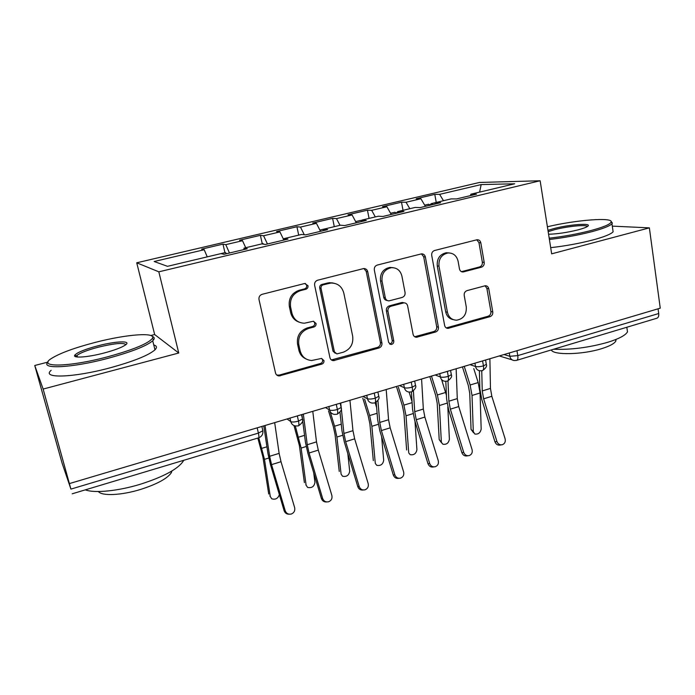 <?xml version="1.0" encoding="UTF-8"?>
<svg xmlns="http://www.w3.org/2000/svg" width="695" height="695" viewBox="0 0 695 695"><rect width="100%" height="100%" fill="white"/><g stroke="black" fill="none" stroke-linecap="round" stroke-linejoin="round"><path stroke-width="1.04" d="M307.989 285.688L304.627 283.517L262.128 294.315C259.73 295.193 258.688 296.921 259 299.493L275.498 372.92C276.019 374.753 277.218 375.769 279.086 375.96L321.846 364.102C323.444 363.476 324.148 362.304 323.948 360.575L321.455 358.455L311.681 360.514C305.67 360.001 301.812 356.743 300.118 350.74L298.807 344.72C297.877 336.693 301.126 331.272 308.554 328.44L313.914 326.998C315.53 326.381 316.242 325.199 316.043 323.444L313.341 321.264L304.41 323.21C297.947 322.932 293.785 319.57 291.926 313.141L290.588 307.016C289.633 298.867 292.916 293.412 300.422 290.64L305.852 289.25C307.485 288.651 308.198 287.461 307.989 285.688M299.059 322.132C294.671 320.543 291.874 317.398 290.684 312.689L289.355 306.582C288.399 298.468 291.665 293.029 299.154 290.275L304.558 288.894C306.191 288.295 306.895 287.113 306.695 285.341L305.314 283.43M276.749 375.031L279.173 375.118L320.517 363.468C322.115 362.842 322.81 361.669 322.61 359.949L321.776 358.481M306.069 358.959C302.29 357.265 299.884 354.328 298.859 350.141L297.556 344.147C296.617 336.154 299.858 330.751 307.26 327.927L312.602 326.494C314.218 325.877 314.922 324.695 314.722 322.958L313.636 321.272M481.4 267.201C483.468 266.411 484.406 264.812 484.207 262.423L480.818 242.824C480.297 240.722 479.046 239.688 477.083 239.732L434.601 250.487C432.455 251.286 431.491 252.911 431.708 255.369L444.626 325.434C445.095 327.302 446.225 328.292 448.006 328.387L489.992 316.659C492.034 315.843 492.964 314.262 492.772 311.916L488.759 288.738C488.29 286.783 487.134 285.784 485.292 285.741L467.031 290.623C464.946 291.431 463.999 293.029 464.208 295.418L466.284 307.025C466.658 314.592 463.409 318.979 456.537 320.195C451.733 319.961 448.692 317.311 447.424 312.237L438.988 266.185C438.502 258.905 441.516 254.492 448.023 252.954C453.322 252.902 456.676 255.656 458.092 261.216L459.464 268.922C459.977 270.946 461.185 271.962 463.096 271.971L481.4 267.201L479.541 266.941C481.609 266.15 482.539 264.569 482.347 262.18L478.959 242.651L476.761 239.784M47.972 362.078L34.75 365.492L43.142 389.07L70.916 489.106L258.401 433.098L257.176 427.833M43.142 389.07L178.754 353.008L158.825 271.823L540.137 180.761L551.665 253.84L649.365 227.856L660.25 308.163L69.439 483.572M367.724 271.719C367.134 269.591 365.796 268.539 363.711 268.548L317.685 280.198C315.365 281.049 314.349 282.743 314.635 285.28L329.943 357.638C330.446 359.489 331.628 360.488 333.478 360.653L379.001 347.978C381.208 347.109 382.181 345.458 381.929 343.035L367.724 271.719L366.222 271.432L363.928 268.539M377.289 265.056L421.491 253.857C423.516 253.831 424.81 254.874 425.366 256.994L438.406 327.18C438.623 329.569 437.676 331.176 435.557 332.019L416.496 337.266C414.689 337.153 413.551 336.163 413.073 334.295L407.626 305.887C407.105 303.915 405.889 302.898 403.969 302.838L390.868 306.278C388.67 307.12 387.697 308.771 387.94 311.212L393.778 340.941C393.891 343.009 392.988 344.181 391.05 344.477L388.627 342.392L374.327 270.034C374.075 267.532 375.057 265.872 377.289 265.056M278.061 375.778L278.539 375.639M158.825 271.823L136.733 262.797L479.533 182.455L540.137 180.761M224.937 252.659L222.982 244.119L201.628 249.131L204.2 249.731L154.151 261.502L167.486 266.324L220.967 253.606L224.007 254.309L247.281 248.767L243.988 248.141L261.833 243.893L265.325 244.475L287.991 239.071L284.255 238.567L301.639 234.432L305.565 234.884L327.64 229.628L323.488 229.237L340.437 225.206L344.772 225.545L366.282 220.428L361.73 220.15L378.254 216.223L382.971 216.449L403.943 211.454L399.017 211.28L415.132 207.449L420.214 207.579L440.673 202.705L435.383 202.636L451.107 198.9L456.537 198.926L476.492 194.174L470.863 194.2L470.472 195.608M222.982 244.119L225.779 244.649L242.52 240.713L245.717 247.724L252.094 246.204M262.267 243.789L260.39 235.327L239.549 240.227L242.52 240.713M260.39 235.327L263.57 235.761L279.92 231.921L283.855 240.062M298.702 235.118L296.921 226.752L276.575 231.531L279.92 231.921M296.921 226.752L300.466 227.083L316.425 223.33L320.517 231.322M334.295 226.666L332.601 218.378L312.724 223.043L316.425 223.33M332.601 218.378L336.484 218.612L352.07 214.946L356.309 222.8M369.062 218.395L367.447 210.185L348.03 214.746L352.07 214.946M367.447 210.185L371.669 210.333L386.889 206.754L391.259 214.477M403.039 210.316L401.502 202.193L382.528 206.65L386.889 206.754M401.502 202.193L406.036 202.254L420.901 198.753L425.41 206.346M436.243 202.427L434.783 194.374L416.244 198.735L420.901 198.753M434.783 194.374L439.614 194.357L481.175 184.575L514.7 183.784L470.863 194.2M435.383 202.636L435.044 204.052M439.614 194.357L443.488 200.716M479.593 192.133L481.175 184.575M399.017 211.28L398.73 212.696M406.036 202.254L409.798 208.717M361.73 220.15L361.496 221.566M371.669 210.333L375.317 216.918M323.488 229.237L323.314 230.662M336.484 218.612L340.02 225.31M284.255 238.567L284.151 239.992M300.466 227.083L304.288 234.736M243.988 248.141L243.945 249.566M263.57 235.761L267.445 243.971M34.75 365.492L62.072 463.07L70.916 489.106M225.779 244.649L229.48 253.006M658.069 308.806L658.712 313.523C658.956 316.199 658.313 317.78 656.758 318.267L516.767 360.305M649.365 227.856L612.304 226.136M178.754 353.008L154.655 334.538L150.832 335.52M154.655 334.538L136.733 262.797M204.2 249.731L207.249 256.872M297.338 415.905L298.503 421.127C299.093 424.019 299.05 425.609 298.372 425.887L295.566 425.966C293.047 425.548 291.448 424.098 290.762 421.596L289.98 418.095M336.284 404.351L337.379 409.511C337.926 412.378 337.813 413.959 337.04 414.272L334.382 414.376C331.863 414.003 330.273 412.552 329.595 410.024L328.848 406.549M374.24 393.075L375.274 398.192C375.786 401.024 375.613 402.613 374.744 402.961L372.216 403.074C369.705 402.744 368.115 401.293 367.447 398.73L366.743 395.299M411.249 382.085L412.231 387.15C412.708 389.956 412.465 391.546 411.51 391.919L409.094 392.049L412.039 401.58M447.354 371.373L448.284 376.377C448.718 379.157 448.423 380.747 447.38 381.147L445.061 381.294C442.576 381.025 441.021 379.592 440.387 376.994L439.753 373.623M482.573 360.913L483.459 365.874C483.859 368.619 483.503 370.209 482.382 370.635L480.149 370.791C477.682 370.557 476.145 369.123 475.528 366.517L474.928 363.181M331.393 359.94L377.481 347.404C379.679 346.544 380.652 344.902 380.4 342.487L366.222 271.432M323.175 284.82C321.559 285.41 320.847 286.601 321.047 288.364L334.382 351.783L336.884 353.903L343.156 352.252C350.358 349.437 353.529 344.103 352.686 336.25L343.825 293.142C341.949 286.436 337.648 283.065 330.924 283.03L323.175 284.82L321.828 284.472C320.213 285.072 319.509 286.244 319.709 288.008L321.047 288.364M335.259 353.286L333.009 351.192L319.709 288.008M333.921 283.178L329.552 282.691L327.441 283.039L328.805 283.378M321.828 284.472L327.441 283.039M414.68 336.745L433.854 331.524C435.965 330.681 436.912 329.074 436.695 326.693L423.681 256.759L421.405 253.875M404.116 302.838L401.597 302.56L389.304 305.87C387.106 306.704 386.133 308.345 386.385 310.787L392.206 340.402L393.778 340.941M389.521 343.929C391.433 343.617 392.328 342.444 392.206 340.402M401.892 276.028C400.407 270.433 396.932 267.653 391.476 267.671C384.622 269.208 381.477 273.717 382.041 281.188L385.299 297.79C385.838 299.797 387.08 300.822 389.035 300.874L402.144 297.451C404.325 296.617 405.298 294.984 405.063 292.534L401.892 276.028M393.057 267.662L389.895 267.401C383.067 268.939 379.93 273.43 380.495 280.867L382.041 281.188M387.254 300.483C385.412 300.336 384.248 299.31 383.753 297.408L380.495 280.867M461.48 271.676L479.541 266.941M449.04 252.911L446.268 252.745C439.77 254.283 436.773 258.67 437.259 265.924L438.988 266.185M453.322 319.657C449.257 318.84 446.711 316.225 445.686 311.812L437.259 265.924M448.006 328.387L446.268 327.91L488.133 316.225C490.166 315.408 491.087 313.836 490.896 311.499L486.891 288.399L485.058 285.767M225.319 252.572L226.648 253.684M269.886 495.961L271.745 498.801C275.489 499.887 278.026 498.497 279.364 494.632M257.819 438.059L262.875 456.789L268.722 494.015M270.312 496.673L264.474 459.352L258.766 437.772M285.193 510.686C286.331 513.501 288.356 514.613 291.274 514.031C294.115 512.823 295.236 510.677 294.645 507.593L281.015 461.697L271.554 464.634L285.193 510.686L284.116 510.686L270.546 464.859L267.966 453.626L263.77 425.879M289.242 514.204C286.722 514.274 285.019 513.101 284.116 510.686M265.012 425.505L269.643 456.285L271.554 464.634M274.681 422.638L279.129 453.366L281.015 461.697M262.901 243.632L264.057 244.266M305.843 484.797L307.581 487.395C311.742 488.281 314.192 486.604 314.931 482.373L313.688 472.713M293.985 425.54L299.389 445.591L304.393 482.617M306.113 485.197L301.126 448.075L295.305 425.931M301.986 415.341L301.76 414.594M299.588 234.91L291.917 236.743M341.123 474.233L342.592 476.24C346.588 477.022 348.959 475.354 349.707 471.227L347.795 453.505M328.527 410.832L333.339 426.661L335.06 434.644L339.256 471.479M341.089 473.99L336.91 437.059L334.582 426.217L330.212 411.848M375.352 463.53L376.786 465.337C380.643 466.024 382.945 464.356 383.692 460.333L381.616 436.599M362.781 398.174L368.254 416.044L369.896 423.95L373.319 460.594M375.265 463.035L371.868 426.296L369.644 415.558L364.606 399.121M376.62 407.522L375.17 402.805M361.617 220.828L360.349 220.463M408.816 453.053L410.215 454.669C413.925 455.277 416.157 453.618 416.913 449.682L414.993 421.318M396.445 386.481L402.379 405.663L403.943 413.508L406.627 449.96M408.677 452.323L406.019 415.784L403.908 405.142L398.357 387.219M322.645 498.454C323.774 501.234 325.764 502.337 328.613 501.773C331.376 500.591 332.453 498.48 331.863 495.439L318.293 450.134L309.058 453.001L322.645 498.454L321.394 498.506L307.876 453.279L305.426 442.15L302.464 419.033M326.763 501.946C324.157 502.19 322.367 501.043 321.394 498.506M303.341 414.124L307.242 444.731L309.058 453.001M312.776 411.327L316.494 441.881L318.293 450.134M302.351 418.173L301.891 414.559M359.185 486.509C360.305 489.263 362.26 490.366 365.04 489.801C367.733 488.646 368.784 486.57 368.185 483.572L354.667 438.849L345.658 441.646L359.185 486.509L357.777 486.63L344.32 441.977L341.992 430.952L339.994 412.178M363.311 489.984C360.653 490.357 358.811 489.237 357.777 486.63M340.732 403.022L341.132 406.896M341.184 407.366L343.929 433.454L345.658 441.646M349.933 400.294L352.964 430.674L354.667 438.849M394.856 474.859C395.968 477.578 397.887 478.673 400.607 478.125C403.23 476.987 404.238 474.946 403.639 471.992L390.182 427.833L381.381 430.561L394.856 474.859L393.301 475.032L379.887 430.935L377.68 420.015L376.177 402.283M398.947 478.299C396.263 478.794 394.378 477.7 393.301 475.032M377.906 400.529L379.748 422.447L381.381 430.561M386.194 389.53L388.566 419.737L390.182 427.833M429.684 463.487C430.787 466.171 432.672 467.249 435.331 466.719C437.885 465.607 438.866 463.6 438.267 460.681L424.862 417.07L416.27 419.737L429.684 463.487L427.981 463.704L414.637 420.162L412.543 409.338L411.423 391.937M433.819 466.901L433.611 466.927C430.952 467.457 429.076 466.38 427.981 463.704M413.403 390.911L414.715 411.701L416.27 419.737M421.587 379.018L423.333 409.051L424.862 417.07M95.163 342.418C74.469 347.821 59.848 353.199 51.308 358.559C36.731 367.629 68.692 367.212 107.16 356.935C132.702 349.933 147.722 343.817 152.214 338.604C157.096 331.88 126.664 334.208 95.163 342.418M152.205 336.345C154.151 337.049 154.681 338.126 153.777 339.568L152.718 340.793C146.358 346.093 131.338 351.965 107.656 358.42C71.95 367.959 39.85 369.505 48.077 361.956M97.96 345.797C116.082 341.019 132.285 340.472 125.3 345.094C121.425 347.622 114.31 350.271 103.946 353.043C87.431 357.412 72.045 358.411 74.86 355.067C77.571 352.269 85.268 349.177 97.96 345.797M125.908 344.633C123.588 342.487 114.423 343.33 98.412 347.161C87.474 350.063 80.333 352.825 76.989 355.432L76.285 356.856M183.619 460.342L182.985 461.549C177.451 469.307 163.316 476.848 140.59 484.172C118.211 491.061 94.416 493.424 85.329 489.853M171.995 470.923L171.248 472.835C167.208 478.603 157.027 484.12 140.72 489.393C121.564 495.37 101.739 496.256 98.395 491.521M153.751 344.929C156.853 345.867 157.261 347.5 154.976 349.82C148.687 355.31 133.735 361.304 110.123 367.82C73.34 377.793 40.944 378.723 51.152 370.313M549.198 238.194C563.628 236.517 577.449 233.989 590.663 230.61C603.104 227.282 609.906 224.476 611.096 222.183C613.867 216.918 575.616 219.968 547.399 226.77M611.044 221.323L612.382 223.104L611.956 223.764C609.75 226.049 602.921 228.716 591.471 231.774C578.101 235.197 564.079 237.768 549.406 239.488M547.955 230.332L553.872 228.577C569.526 224.398 592.983 222.721 587.64 226.327C586.154 227.395 582.905 228.585 577.893 229.906C566.972 232.573 557.208 234.015 548.572 234.241M587.284 226.561C586.884 224.372 567.381 226.275 554.61 229.671L548.164 231.643M626.968 328.283L627.481 331.871C625.5 335.338 618.958 338.804 607.864 342.27C589.021 347.587 570.934 349.906 553.611 349.238M616.057 339.403L615.84 341.036C614.389 343.608 609.663 346.153 601.653 348.664C582.471 354.78 553.09 355.319 551.317 349.933M612.79 229.55L613.12 231.817C610.922 234.189 604.12 236.917 592.696 240.01C579.352 243.459 565.348 246.013 550.692 247.663M396.723 213.174L394.769 212.288M398.878 211.984L397.731 211.584L396.471 212.913M441.534 442.793L439.188 439.553L442.889 444.235C446.459 444.774 448.631 443.115 449.396 439.275L447.823 406.949M429.814 376.577L435.73 395.524L437.216 403.3L439.188 439.553M441.342 441.855L439.405 405.506L437.39 394.969L431.491 376.082M446.425 395.238L441.742 379.991M463.704 452.367C464.79 455.025 466.64 456.102 469.247 455.581C471.74 454.495 472.687 452.506 472.079 449.63L458.735 406.558L450.343 409.164L463.704 452.367L461.862 452.636L448.57 409.633L446.59 398.913L445.808 381.346M467.917 455.764L467.387 455.833C464.79 456.354 462.948 455.286 461.862 452.636M447.997 380.912L448.874 401.197L450.343 409.164M456.146 368.758L457.284 398.617L458.735 406.558M430.474 205.138L428.407 204.287M433.141 204.504L431.326 203.592L430.04 204.73M473.538 432.742L471.045 429.371L473.295 431.612L474.833 434.036C478.282 434.497 480.393 432.846 481.166 429.084L480.071 392.988L478.186 382.563L473.773 368.593M462.436 366.891L468.334 385.621L469.742 393.318L471.045 429.371M473.295 431.612L472.027 395.464L470.115 385.021L464.243 366.352M496.934 441.516C498.02 444.14 499.835 445.208 502.381 444.704C504.813 443.636 505.725 441.681 505.117 438.84L491.834 396.289L483.633 398.834L496.934 441.516L494.962 441.829L481.731 399.347L479.854 388.722L479.394 370.704M501.199 444.878L500.391 445C497.855 445.504 496.048 444.444 494.962 441.829M481.757 370.765L482.243 390.946L483.633 398.834M489.888 358.742L490.461 388.418L491.834 396.289M72.167 493.806L258.479 437.859C259.07 437.659 259.044 436.069 258.401 433.098L262.866 430.761L262.78 429.936M516.958 350.706L517.784 355.614L658.712 313.523M504.005 354.546L509.835 356.292L517.784 355.614C518.166 358.403 517.732 359.993 516.481 360.392L514.387 360.54C511.954 360.323 510.434 358.907 509.835 356.292L509.27 352.99M287.061 418.963L290.762 421.596C292.221 422.273 294.802 422.117 298.503 421.127L302.49 418.998L302.316 418.155L302.403 418.625M325.486 407.548L329.595 410.024C331.159 410.649 333.756 410.476 337.379 409.511L341.106 407.522L340.932 406.705M362.964 396.428L367.447 398.73C369.123 399.321 371.729 399.139 375.274 398.192L378.766 396.324L378.619 395.568M399.521 385.569L404.368 387.732L403.699 384.326M435.192 374.979L440.387 376.994C442.246 377.489 444.878 377.289 448.284 376.377L451.35 374.744L451.229 374.084M470.011 364.64L475.528 366.517C477.482 366.977 480.123 366.76 483.459 365.874L486.335 364.336L486.231 363.72M414.672 381.077L415.506 385.404L412.231 387.15C408.764 388.079 406.141 388.27 404.368 387.732C405.02 390.312 406.592 391.754 409.094 392.049M411.683 391.858C415.184 389.287 416.453 387.132 415.506 385.404L415.367 384.691M299.154 290.275L300.422 290.64M289.355 306.582L290.588 307.016M290.684 312.689L291.926 313.141M312.602 326.494L313.914 326.998M307.26 327.927L308.554 328.44M297.556 344.147L298.807 344.72M298.859 350.141L300.118 350.74M320.517 363.468L321.846 364.102M279.173 375.118L280.363 375.813M304.558 288.894L305.852 289.25M380.4 342.487L381.929 343.035M377.481 347.404L379.001 347.978M333.226 359.88L334.599 360.505M333.009 351.192L334.382 351.783M423.681 256.759L425.366 256.994M436.695 326.693L438.406 327.18M433.854 331.524L435.557 332.019M415.784 336.615L417.426 337.136M401.597 302.56L403.204 302.959M389.304 305.87L390.868 306.278M386.385 310.787L387.94 311.212M383.753 297.408L385.299 297.79M461.897 271.597L463.695 271.875M445.686 311.812L447.424 312.237M486.891 288.399L488.759 288.738M490.896 311.499L492.772 311.916M488.133 316.225L489.992 316.659M447.137 327.779L448.874 328.266M478.959 242.651L480.818 242.824M482.347 262.18L484.207 262.423M264.474 459.352L268.783 458.031M261.902 448.31L266.932 446.789M279.129 453.366L269.643 456.285M301.126 448.075L306.165 446.52M298.676 437.138L304.558 435.348M336.91 437.059L342.652 435.287M334.582 426.217L341.271 424.185M371.868 426.296L378.271 424.324M369.644 415.558L377.116 413.29M406.019 415.784L413.056 413.621M403.908 405.142L412.109 402.648M316.494 441.881L307.242 444.731M332.149 282.778L331.272 283.004M352.964 430.674L343.929 433.454M388.566 419.737L379.748 422.447M423.333 409.051L414.715 411.701M439.405 405.506L447.041 403.161M437.39 394.969L445.643 392.458M457.284 398.617L448.874 401.197M472.027 395.464L480.071 392.988M470.115 385.021L478.186 382.563M490.461 388.418L482.243 390.946M258.479 437.859C261.728 436.668 263.197 434.306 262.866 430.761L261.876 426.435M301.534 414.663L302.49 418.998C303.619 420.796 302.29 423.081 298.503 425.844M340.194 403.187L341.106 407.522C342.166 409.381 340.854 411.614 337.179 414.229M377.889 391.989L378.766 396.324C379.757 398.2 378.471 400.389 374.9 402.909M450.551 370.418L451.35 374.744C452.254 376.473 450.994 378.584 447.563 381.086M499.279 355.953L512.076 359.845M485.57 360.019L486.335 364.336C487.204 366.065 485.953 368.15 482.582 370.574M277.896 375.265L279.086 375.96M332.106 360.027L333.478 360.653M329.552 282.691L330.924 283.03M414.854 336.745L416.496 337.266M402.362 302.438L403.969 302.838M389.548 343.947L391.05 344.477M389.895 267.401L391.476 267.671M461.654 271.754L463.096 271.971M446.268 252.745L448.023 252.954M207.249 256.863L214.381 255.169M217.439 254.44L225.458 252.537M255.239 245.457L263.066 243.597M283.247 238.793L289.216 237.377M319.882 230.088L325.312 228.794M328.17 228.116L335.624 226.344M355.649 221.583L360.566 220.419M363.355 219.75L370.644 218.022M154.976 349.82L152.718 340.793M76.989 355.432L77.406 357.022M170.918 471.557L171.248 472.835M182.985 461.549L182.75 460.603M76.467 356.005L74.86 355.067M152.214 338.604L153.777 339.568M613.12 231.817L611.956 223.764M615.622 339.577L615.84 341.036M627.481 331.871L626.821 327.258M611.096 222.183L612.382 223.104M390.581 213.278L395.012 212.227M397.731 211.584L404.846 209.89M424.714 205.164L428.667 204.226M431.326 203.592L438.284 201.941"/></g></svg>
